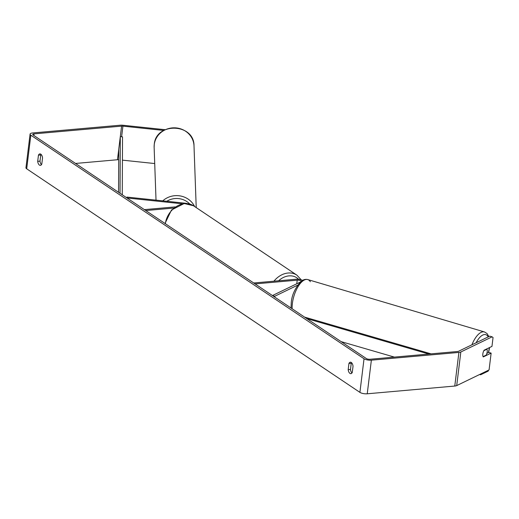 <?xml version="1.0" encoding="UTF-8"?>
<svg xmlns="http://www.w3.org/2000/svg" width="519" height="519" viewBox="0 0 519 519"><rect width="100%" height="100%" fill="white"/><g stroke="black" fill="none" stroke-linecap="round" stroke-linejoin="round"><path stroke-width="0.78" d="M182.247 203.792L127.006 197.979L126.973 197.084L126.876 197.888M126.973 197.084L185.082 203.201A5.378 1.771 -173 0 1 186.859 203.487M173.547 208.087L145.748 210.545L144.379 209.631L175.104 206.912M300.391 282.025L272.449 295.551L274.778 296.245L297.698 285.145M274.778 296.245L274.681 297.05M302.616 280.364A5.378 1.771 7 0 0 295.843 279.254L253.713 282.985L255.076 283.899L297.205 280.169L296.764 283.783M301.234 281.304A2.692 0.882 7 0 0 297.205 280.169M487.185 351.863A4.483 1.92 -73.5 0 1 486.206 355.106L483.085 356.618A4.483 1.92 -73.5 0 1 482.826 353.977A4.483 1.92 -73.5 0 1 483.812 350.734L486.926 349.222A4.483 1.92 -73.5 0 1 487.185 351.863M486.926 349.222L486.42 349.073M163.777 130.444L122.925 126.143A2.692 0.882 7 0 0 121.589 126.123L34.053 133.87A2.692 0.882 7 0 0 32.749 134.453A2.692 0.882 7 0 0 33.119 134.985L366.336 358.545A2.692 0.882 7 0 0 370.002 359.258L457.537 351.512A2.692 0.882 7 0 0 458.504 351.292L489.78 336.143L492.109 336.831L460.833 351.979L456.707 385.598L489.073 369.924L491.136 353.115L483.286 356.916A4.483 1.92 -73.5 0 1 484.11 350.195L491.96 346.394L493.05 337.519L492.109 336.831M41.085 154.396A4.483 2.303 -95.1 0 0 40.754 154.954L39.995 161.143A4.483 2.303 -95.1 0 0 41.462 164.653M351.947 372.96A4.483 2.303 84.9 0 1 350.481 369.45L351.246 363.268A4.483 2.303 84.9 0 1 351.571 362.703M352.278 372.395A4.483 2.303 84.9 0 1 350.85 373.661A4.483 2.303 84.9 0 1 349.942 373.395A4.483 2.303 84.9 0 1 348.184 369.651L348.943 363.469A4.483 2.303 84.9 0 1 350.37 362.204A4.483 2.303 84.9 0 1 353.037 366.213L352.278 372.395M39.45 165.087A4.483 2.303 -95.1 0 0 40.365 165.353A4.483 2.303 -95.1 0 0 41.786 164.088L42.552 157.906A4.483 2.303 -95.1 0 0 39.885 153.896A4.483 2.303 -95.1 0 0 38.458 155.162L37.699 161.344A4.483 2.303 -95.1 0 0 39.45 165.087M165.191 129.705L122.893 125.248A5.378 1.771 7 0 0 120.226 125.209L32.691 132.955A5.378 1.771 7 0 0 30.076 134.129A5.378 1.771 7 0 0 30.822 135.187L364.04 358.746A5.378 1.771 7 0 0 371.364 360.173L458.9 352.427A5.378 1.771 7 0 0 460.833 351.979M30.076 134.129L25.95 167.747A5.378 1.771 7 0 0 26.696 168.811L359.914 392.37A5.378 1.771 7 0 0 367.238 393.791L454.774 386.045A5.378 1.771 7 0 0 456.707 385.598M118.702 159.755A2.692 0.882 7 0 0 117.463 159.742L75.547 163.453M186.769 131.982L188.864 133.876M486.88 353.355L488.807 352.427L491.136 353.115M154.714 163.55L122.419 160.144M40.754 154.954L38.458 155.162M39.995 161.143L37.699 161.344M351.246 363.268L348.943 363.469M350.481 369.45L348.184 369.651M479.634 374.497L480.607 374.789L480.711 373.972M488.34 370.281L488.243 371.091L480.607 374.789M120.045 193.302L120.298 136.627L118.754 149.238L118.559 192.302M120.298 136.627L122.529 136.873L122.263 194.794M428.83 354.055L306.787 318.588M394.382 357.098L341.119 341.625M431.055 353.854L304.562 317.103M489.326 347.665A17.711 7.59 -73.5 0 1 488.34 352.648M292.152 308.773A19.949 8.557 -73.5 0 1 292.392 303.394A19.949 8.557 -73.5 0 1 307.767 279.566L307.767 279.566A19.949 8.557 -73.5 0 1 310.343 281.733M476.15 342.741A17.711 7.59 -73.5 0 1 488.23 336.896M291.042 308.027L291.256 302.596C291.834 295.214 294.98 288.259 300.709 281.739C302.947 279.715 305.302 278.988 307.767 279.566L484.461 331.952A19.949 8.557 106.5 0 0 471.927 344.791M30.822 135.187L26.696 168.811M364.04 358.746L359.914 392.37M34.053 133.87L33.858 135.478M121.589 126.123L117.463 159.742M122.925 126.143L121.615 136.776M371.364 360.173L367.238 393.791M458.9 352.427L454.774 386.045M194.009 145.923L194.009 145.923A19.949 18.814 177.9 0 0 174.884 127.836A19.949 18.814 177.9 0 0 154.253 144.548A19.949 18.814 177.9 0 0 154.137 147.351L154.253 144.509C155.804 121.855 194.404 123.204 194.009 145.923L196.221 207.606M162.758 200.853A19.949 18.814 -2.1 0 1 194.651 206.549M189.759 204.025A17.711 16.699 177.9 0 0 166.787 201.275M273.935 281.194A19.949 15.804 -56.1 0 1 288.084 273.02A19.949 15.804 -56.1 0 1 296.907 275.154L193.483 205.764A19.949 15.804 123.9 0 0 184.667 203.636A19.949 15.804 123.9 0 0 165.347 223.695M298.62 279.313A17.711 14.026 123.9 0 0 288.966 275.881A17.711 14.026 123.9 0 0 278.593 280.779M488.6 352.524L489.586 347.542M488.859 336.584L487.017 333.535L484.461 331.952M156.024 200.139L154.137 147.351M193.483 205.764L184.213 203.5L171.497 209.987L165.01 223.468M296.907 275.154L301.208 279.825"/></g></svg>
